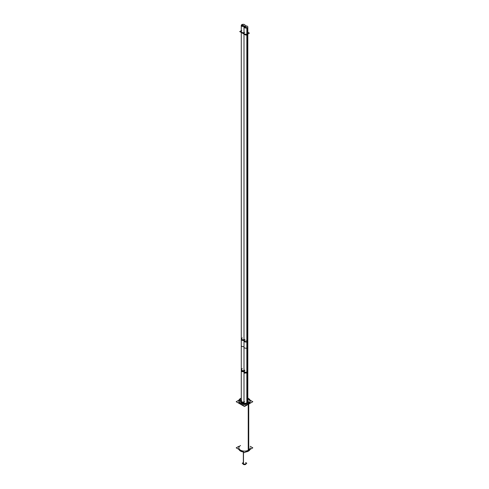 <?xml version="1.0" encoding="UTF-8"?>
<svg xmlns="http://www.w3.org/2000/svg" width="489" height="489" viewBox="0 0 489 489"><rect width="100%" height="100%" fill="white"/><g stroke="black" fill="none" stroke-linecap="round" stroke-linejoin="round"><path stroke-width="0.73" d="M250.148 401.72A5.648 3.264 0 0 1 248.498 404.024A5.648 3.264 180 0 1 242.336 404.733A5.648 3.264 180 0 1 238.852 401.72M238.907 401.255A5.648 3.264 180 0 1 240.502 399.409A5.648 3.264 0 0 1 241.285 399.036A5.648 3.264 0 0 0 240.502 399.409A5.648 3.264 180 0 0 240.502 404.024A5.648 3.264 180 0 0 248.498 404.024A5.648 3.264 0 0 0 247.825 399.079A5.648 3.264 0 0 1 250.093 401.255M248.204 401.445A3.735 2.158 0 0 0 247.825 400.736A3.735 2.158 0 0 1 247.795 402.734A3.735 2.158 0 0 0 248.235 401.72M240.796 401.445A3.735 2.158 180 0 1 241.285 400.619A3.735 2.158 180 0 0 241.798 403.205A3.735 2.158 180 0 0 246.26 403.621A3.735 2.158 180 0 1 240.765 401.72M238.852 448.768L238.852 447.845A5.648 3.264 180 0 0 242.336 450.864A5.648 3.264 180 0 0 248.498 450.155A5.648 3.264 0 0 0 250.148 447.845L250.148 448.768M241.847 338.62A1.913 1.106 0 0 0 241.627 340.032A1.913 1.106 0 0 0 243.999 340.411A1.913 1.106 0 0 1 241.285 339.403L241.285 400.968A1.913 1.106 0 0 0 243.999 401.976A1.913 1.106 0 0 1 241.694 401.652A1.913 1.106 0 0 1 241.7 400.283M241.285 31.577A1.913 1.106 0 0 0 242.281 32.543A1.913 1.106 0 0 0 244.231 32.506A1.913 1.106 0 0 1 241.707 32.268A1.913 1.106 0 0 1 241.847 30.795M244.555 370.968A1.913 1.106 0 0 0 244.555 372.532A1.913 1.106 0 0 0 247.263 372.532A1.913 1.106 0 0 0 247.825 371.75L247.825 402.533A1.913 1.106 0 0 1 247.263 403.315L247.263 341.75A1.913 1.106 0 0 1 245.178 341.988A1.913 1.106 0 0 1 243.999 340.967L243.999 402.533A1.913 1.106 0 0 0 244.579 403.327A1.913 1.106 0 0 1 244.555 401.75M241.285 30.673L239.726 31.577L243.204 33.582L243.999 33.124A1.913 1.106 0 0 0 245.178 34.163A1.913 1.106 0 0 0 247.263 33.924A1.913 1.106 0 0 0 247.825 33.142M243.479 451.977L243.479 464.44A1.546 0.892 180 0 1 242.954 463.768L242.954 463.236A1.546 0.892 0 0 0 243.406 463.872A1.546 0.892 0 0 0 245.093 464.061A1.546 0.892 0 0 0 246.046 463.236L246.046 463.768A1.546 0.892 180 0 1 245.044 464.605A1.546 0.892 180 0 1 243.345 464.361L243.345 451.964M250.026 400.106L252.807 401.72L244.5 406.512L236.193 401.72L238.974 400.106M250.026 449.458A5.648 3.264 180 0 1 248.235 451.219L248.235 403.242A5.648 3.264 180 0 0 250.148 400.797A5.648 3.264 180 0 0 247.825 398.156M240.264 398.639A5.648 3.264 180 0 1 241.285 398.113M245.686 451.958A5.648 3.264 180 0 0 248.736 450.925L248.736 402.948A5.648 3.264 180 0 1 242.501 403.847A5.648 3.264 180 0 1 238.852 400.797A5.648 3.264 180 0 1 240.765 398.346M243.314 451.958A5.648 3.264 180 0 1 238.974 449.458M250.148 446.31L252.807 447.845L244.5 452.643L236.193 447.845L238.852 446.31M247.825 400.191A3.735 2.158 180 0 1 248.235 401.169M246.835 402.85A3.735 2.158 180 0 1 242.88 403.113A3.735 2.158 180 0 1 240.765 401.169A3.735 2.158 180 0 1 241.285 400.069L239.726 400.968L240.765 401.567M243.999 402.514L243.204 402.973L240.845 401.616M243.999 370.576A1.913 1.106 180 0 1 241.285 369.568A1.913 1.106 180 0 1 242.281 368.602M242.281 337.82L241.285 338.785L241.285 370.803L241.847 371.585L243.999 371.805M241.285 338.785L241.847 339.568L243.999 339.794M244.879 26.051L244.879 25.954A1.913 1.106 180 0 1 242.727 26.492A1.913 1.106 180 0 1 241.285 25.422A1.913 1.106 180 0 1 242.281 24.45L242.281 26.388M243.999 346.567A1.913 1.106 180 0 1 241.285 345.558L241.285 25.422M241.523 25.954L241.523 24.89A1.913 1.106 180 0 1 243.681 24.346A1.913 1.106 180 0 1 245.117 25.422A1.913 1.106 180 0 1 244.127 26.388L244.127 26.583M242.862 25.617L242.862 25.226L242.862 25.617L242.862 25.226L242.862 25.617L242.844 25.239L243.681 25.422L243.522 26.51M243.565 26.504L243.565 25.599L242.886 25.214L242.886 25.63M249.054 402.722L247.844 403.425M249.323 402.496L247.825 401.628M245.05 404.042L242.434 402.533M247.593 403.523L247.593 371.664A1.913 1.106 180 0 1 245.435 372.202A1.913 1.106 180 0 1 243.999 371.133A1.913 1.106 180 0 1 244.989 370.161M246.835 403.767L246.835 372.105A1.913 1.106 180 0 0 247.825 371.133L247.825 402.147M246.835 373.333L246.835 341.322L247.825 340.35L247.825 372.367L246.835 373.333M243.999 340.35L243.999 372.367L244.555 373.144L247.593 372.899L247.593 340.882L244.555 341.133L243.999 340.35L244.989 339.378M243.999 26.981L243.999 347.123A1.913 1.106 180 0 0 245.435 348.192A1.913 1.106 180 0 0 247.593 347.655L247.593 27.512A1.913 1.106 180 0 1 245.435 28.056A1.913 1.106 180 0 1 243.999 26.981A1.913 1.106 180 0 1 244.989 26.015L244.989 27.952M244.231 27.512L244.231 26.449A1.913 1.106 180 0 1 246.389 25.911A1.913 1.106 180 0 1 247.825 26.981A1.913 1.106 180 0 1 246.835 27.952L246.835 348.095A1.913 1.106 180 0 0 247.825 347.123L247.825 26.981M247.825 32.237L249.39 33.142L245.912 35.147L242.434 33.142M245.551 27.164L245.551 26.803L246.389 26.981L246.23 28.075M246.273 28.069L246.273 27.164L245.594 26.773L245.594 27.188M246.046 462.82L246.774 463.236L244.5 464.55L242.226 463.236L242.954 462.82M240.502 445.54A5.648 3.264 180 0 0 240.502 450.155A5.648 3.264 180 0 0 248.498 450.155L248.498 404.207M248.498 451.078L248.498 403.101L248.498 451.078M241.847 369.403A1.913 1.106 0 0 0 241.627 370.815A1.913 1.106 0 0 0 243.999 371.194A1.913 1.106 0 0 1 241.285 370.185M241.847 26.198L241.847 24.639L241.847 26.198M244.555 340.185A1.913 1.106 0 0 0 244.555 341.75A1.913 1.106 0 0 0 247.263 341.75L247.263 34.364M244.555 32.36A1.913 1.106 0 0 0 244.555 33.924A1.913 1.106 0 0 0 247.263 33.924M244.555 27.763L244.555 26.198L244.555 27.763M245.576 27.176L245.576 26.785L245.576 27.176M243.406 451.97L243.406 463.872A1.546 0.892 0 0 0 245.582 463.878A1.546 0.892 0 0 0 245.612 462.618M243.999 371.75A1.913 1.106 0 0 0 245.178 372.771A1.913 1.106 0 0 0 247.263 372.532M247.263 341.75A1.913 1.106 0 0 0 247.825 340.967L247.825 371.75M241.285 339.403L241.285 32.476M243.999 340.967L243.999 34.041M247.825 340.967L247.825 34.041M241.285 401.585L241.285 369.568M243.999 403.15L243.999 371.133"/></g></svg>
